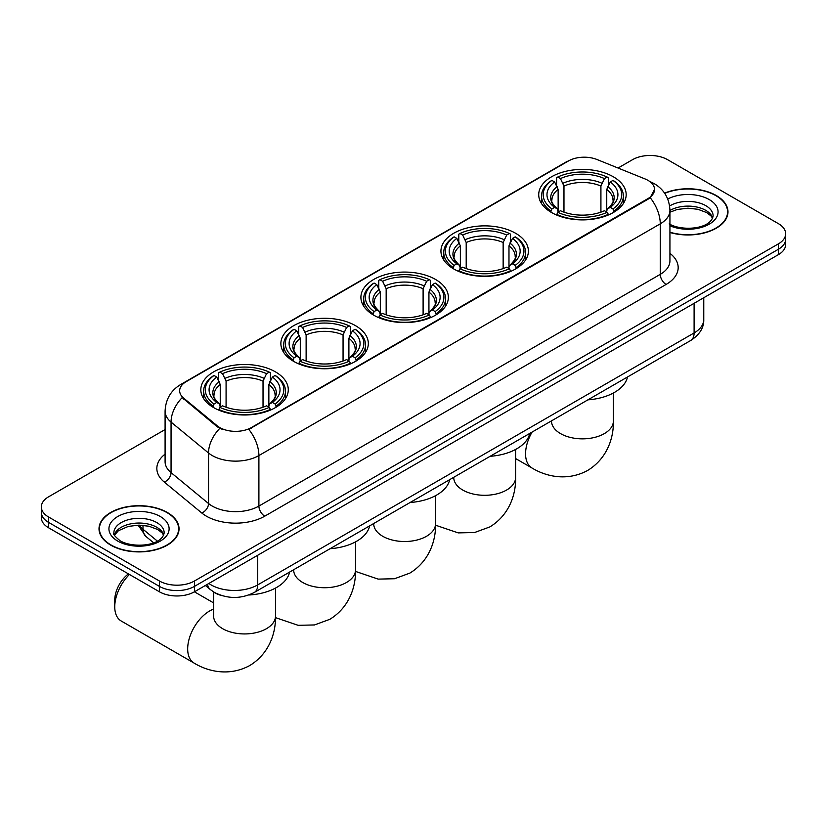 <?xml version="1.0" encoding="UTF-8"?>
<svg xmlns="http://www.w3.org/2000/svg" width="827" height="827" viewBox="0 0 827 827"><rect width="100%" height="100%" fill="white"/><g stroke="black" fill="none" stroke-linecap="round" stroke-linejoin="round"><path stroke-width="1.24" d="M275.474 371.881A43.728 25.244 0 0 0 227.818 366.413A43.728 25.244 0 0 0 200.827 389.734A43.728 25.244 0 0 0 213.635 407.587A43.728 25.244 0 0 0 261.291 413.055A43.728 25.244 0 0 0 288.282 389.734A43.728 25.244 0 0 0 275.474 371.881M515.593 233.255A43.728 25.244 0 0 0 467.937 227.787A43.728 25.244 0 0 0 440.946 251.108A43.728 25.244 0 0 0 453.754 268.961A43.728 25.244 0 0 0 501.4 274.43A43.728 25.244 0 0 0 528.401 251.108A43.728 25.244 0 0 0 515.593 233.255M435.55 279.464A43.728 25.244 0 0 0 387.904 273.995A43.728 25.244 0 0 0 360.903 297.317A43.728 25.244 0 0 0 373.711 315.17A43.728 25.244 0 0 0 421.367 320.638A43.728 25.244 0 0 0 448.358 297.317A43.728 25.244 0 0 0 435.55 279.464M355.517 325.673A43.728 25.244 0 0 0 307.861 320.204A43.728 25.244 0 0 0 280.87 343.525A43.728 25.244 0 0 0 293.678 361.378A43.728 25.244 0 0 0 341.324 366.847A43.728 25.244 0 0 0 368.315 343.525A43.728 25.244 0 0 0 355.517 325.673M613.365 176.802A43.728 25.244 0 0 0 565.709 171.334A43.728 25.244 0 0 0 538.718 194.655A43.728 25.244 0 0 0 551.526 212.508A43.728 25.244 0 0 0 599.182 217.977A43.728 25.244 0 0 0 626.173 194.655A43.728 25.244 0 0 0 613.365 176.802M648.017 180.379A22.277 12.86 0 0 0 645.039 178.932L597.001 159.518A22.277 12.86 0 0 0 568.48 160.955L186.189 381.671A22.277 12.86 0 0 0 179.655 390.768A22.277 12.86 0 0 0 183.687 398.138L217.325 425.874A22.277 12.86 0 0 0 251.325 427.59L648.017 198.563A22.277 12.86 0 0 0 654.539 189.466A22.277 12.86 0 0 0 648.017 180.379M222.308 595.74A24.748 14.286 180 0 1 212.312 591.067M669.932 232.49A40.016 23.104 0 0 0 727.987 211.867A40.016 23.104 0 0 0 716.275 195.534A40.016 23.104 0 0 0 664.577 193.136M167.312 512.471A40.016 23.104 0 0 0 123.709 507.458A40.016 23.104 0 0 0 99.013 528.804A40.016 23.104 0 0 0 110.725 545.138A40.016 23.104 0 0 0 154.339 550.151A40.016 23.104 0 0 0 179.035 528.804A40.016 23.104 0 0 0 167.312 512.471M99.426 530.882A40.016 23.104 0 0 0 99.281 531.503M654.539 189.466L650.177 197.663L648.017 199.224L248.813 429.389A28.873 16.674 60 0 1 258.903 455.553A32.997 19.052 180 0 1 212.239 455.553A32.997 19.052 180 0 1 208.538 453L171.055 422.101A32.997 19.052 180 0 1 165.09 411.174L165.09 461.693A32.997 19.052 0 0 0 171.055 472.62L208.538 503.529A32.997 19.052 0 0 0 212.239 506.072A32.997 19.052 0 0 0 258.903 506.072L660.266 274.347A32.997 19.052 0 0 0 669.932 260.877L669.932 210.347A32.997 19.052 180 0 1 660.266 223.828A28.873 16.674 -120 0 0 650.177 197.663M165.09 429.554L48.597 496.81A24.748 14.286 0 0 0 41.35 506.91L41.35 517.692A24.748 14.286 0 0 0 48.597 527.791L159.435 591.791L159.435 586.395A24.748 14.286 0 0 0 194.438 586.395L778.403 249.258A24.748 14.286 0 0 0 785.65 239.148A24.748 14.286 0 0 1 778.403 249.258L194.438 586.395A24.748 14.286 0 0 1 159.435 586.395L48.597 522.406L159.435 586.395L159.435 581.009A24.748 14.286 0 0 0 194.438 581.009L778.403 243.862A24.748 14.286 0 0 0 785.65 233.762A24.748 14.286 0 0 0 778.403 223.662L667.565 159.663A24.748 14.286 0 0 0 632.562 159.663L618.069 168.026M41.35 512.306A24.748 14.286 0 0 0 48.597 522.406A24.748 14.286 0 0 1 41.35 512.306M222.329 429.389L217.325 426.856L182.188 397.601A28.873 19.31 129.5 0 0 171.055 422.101L171.055 472.62A8.249 5.52 -50.5 0 1 164.304 482.089A41.247 23.818 180 0 1 165.09 454.137M41.35 506.91A24.748 14.286 0 0 0 48.597 517.02L159.435 581.009M178.766 531.503A40.016 23.104 0 0 0 178.622 530.882M727.719 214.565A40.016 23.104 0 0 0 727.574 213.945M159.435 591.791A24.748 14.286 0 0 0 194.438 591.791L778.403 254.644A24.748 14.286 0 0 0 785.65 244.544L785.65 233.762M669.932 232.222A39.603 22.867 0 0 0 727.574 211.867A39.603 22.867 0 0 0 715.975 195.699A39.603 22.867 0 0 0 664.732 193.363M111.025 544.972A39.603 22.867 0 0 0 154.173 549.924A39.603 22.867 0 0 0 178.622 528.804A39.603 22.867 0 0 0 167.023 512.637A39.603 22.867 0 0 0 123.864 507.685A39.603 22.867 0 0 0 99.426 528.804A39.603 22.867 0 0 0 111.025 544.972M550.741 212.043L551.909 208.921A39.272 22.67 0 0 1 551.909 180.4L554.617 181.961A35.478 20.479 0 0 0 554.617 207.36L557.284 208.869L558.142 212.053M558.142 210.761L558.142 189.435L554.617 181.961M556.571 185.331L556.571 177.702L557.749 177.03A39.272 22.67 0 0 1 607.142 177.03L604.444 178.591A35.478 20.479 0 0 0 560.448 178.591L563.973 186.065L563.973 212.146M600.919 212.146L600.919 186.065L604.444 178.591M587.904 399.844A45.371 26.195 0 0 0 627.497 376.988M556.571 214.307A40.916 23.621 0 0 0 608.321 214.307L607.142 212.281A39.272 22.67 0 0 1 557.749 212.281L556.571 215.01M608.321 215.01L608.321 214.307M551.909 180.4L550.741 181.072A40.916 23.621 0 0 0 541.52 195.999A40.916 23.621 0 0 0 550.741 210.937M607.142 177.03L608.321 177.702L608.321 185.331M557.749 212.281L560.448 210.73A35.478 20.479 0 0 0 604.444 210.73L607.142 212.281M554.617 207.36L551.909 208.921M560.448 178.591L557.749 177.03M557.284 186.551A31.736 18.318 0 0 0 557.284 208.869L557.429 208.973C552.922 204.61 551.082 201.654 551.919 200.093A30.527 17.625 0 0 1 558.142 189.435M614.151 210.937A40.916 23.621 0 0 0 623.362 195.999A40.916 23.621 0 0 0 614.151 181.072L612.972 180.4A39.272 22.67 0 0 1 612.972 208.921L614.151 212.043M612.972 208.921L610.274 207.36A35.478 20.479 0 0 0 610.274 181.961L612.972 180.4M610.274 181.961L606.749 189.435L606.749 210.761L607.607 208.869L610.274 207.36M606.749 189.435A30.527 17.625 0 0 1 612.972 200.093C613.799 201.664 611.97 204.62 607.463 208.973L607.607 208.869A31.736 18.318 0 0 0 607.607 186.551M606.749 212.053L606.749 210.761M452.969 268.496L454.137 265.364A39.272 22.67 0 0 1 454.137 236.842L456.835 238.403A35.478 20.479 0 0 0 456.835 263.803L459.502 265.322L460.37 268.506M460.37 267.204L460.37 245.877L456.835 238.403M458.799 241.784L458.799 234.144L459.977 233.483A39.272 22.67 0 0 1 509.37 233.483L506.672 235.033A35.478 20.479 0 0 0 462.675 235.033L466.201 242.507L466.201 268.589M503.147 268.589L503.147 242.507L506.672 235.033M490.122 456.297A45.371 26.195 0 0 0 529.714 433.441M458.799 270.76A40.916 23.621 0 0 0 510.538 270.76L509.37 268.734A39.272 22.67 0 0 1 459.977 268.734L458.799 271.463M510.538 271.463L510.538 270.76M454.137 236.842L452.969 237.514A40.916 23.621 0 0 0 443.748 252.452A40.916 23.621 0 0 0 452.969 267.39M509.37 233.483L510.538 234.144L510.538 241.784M459.977 268.734L462.675 267.173A35.478 20.479 0 0 0 506.672 267.173L509.37 268.734M456.835 263.803L454.137 265.364M462.675 235.033L459.977 233.483M459.502 243.004A31.736 18.318 0 0 0 459.502 265.322L459.657 265.415C455.15 261.063 453.31 258.107 454.147 256.546A30.527 17.625 0 0 1 460.37 245.877M516.379 267.39A40.916 23.621 0 0 0 525.59 252.452A40.916 23.621 0 0 0 516.379 237.514L515.2 236.842A39.272 22.67 0 0 1 515.2 265.364L516.379 268.496M515.2 265.364L512.502 263.803A35.478 20.479 0 0 0 512.502 238.403L515.2 236.842M512.502 238.403L508.977 245.877L508.977 267.204L509.835 265.322L512.502 263.803M508.977 245.877A30.527 17.625 0 0 1 515.2 256.546C516.027 258.107 514.187 261.074 509.69 265.426L509.835 265.322A31.736 18.318 0 0 0 509.835 243.004M508.977 268.506L508.977 267.204M372.925 314.705L374.104 311.572A39.272 22.67 0 0 1 374.104 283.061L376.802 284.612A35.478 20.479 0 0 0 376.802 310.011L379.469 311.531L380.327 314.715M380.327 313.412L380.327 292.086L376.802 284.612M378.766 287.992L378.766 280.363L379.934 279.691A39.272 22.67 0 0 1 429.327 279.691L426.629 281.252A35.478 20.479 0 0 0 382.632 281.252L386.168 288.716L386.168 314.808M423.104 314.808L423.104 288.716L426.629 281.252M410.089 502.506A45.371 26.195 0 0 0 449.681 479.65M378.766 316.968A40.916 23.621 0 0 0 430.505 316.968L429.327 314.942A39.272 22.67 0 0 1 379.934 314.942L378.766 317.671M430.505 317.671L430.505 316.968M374.104 283.061L372.925 283.723A40.916 23.621 0 0 0 363.715 298.661A40.916 23.621 0 0 0 372.925 313.598M429.327 279.691L430.505 280.363L430.505 287.992M379.934 314.942L382.632 313.381A35.478 20.479 0 0 0 426.629 313.381L429.327 314.942M376.802 310.011L374.104 311.572M382.632 281.252L379.934 279.691M379.469 289.212A31.736 18.318 0 0 0 379.469 311.531L379.614 311.634C375.107 307.272 373.277 304.315 374.104 302.754A30.527 17.625 0 0 1 380.327 292.086M436.336 313.598A40.916 23.621 0 0 0 445.557 298.661A40.916 23.621 0 0 0 436.336 283.723L435.167 283.061A39.272 22.67 0 0 1 435.167 311.572L436.336 314.705M435.167 311.572L432.469 310.011A35.478 20.479 0 0 0 432.469 284.612L435.167 283.061M432.469 284.612L428.934 292.086L428.934 313.412L429.802 311.531L432.469 310.011M428.934 292.086A30.527 17.625 0 0 1 435.157 302.754C435.984 304.326 434.154 307.282 429.647 311.634L429.802 311.531A31.736 18.318 0 0 0 429.802 289.212M428.934 314.715L428.934 313.412M292.892 360.913L294.061 357.781A39.272 22.67 0 0 1 294.061 329.27L296.759 330.821A35.478 20.479 0 0 0 296.759 356.23L299.426 357.74L300.294 360.923M300.294 359.631L300.294 338.295L296.759 330.821M298.723 334.201L298.723 326.572L299.891 325.9A39.272 22.67 0 0 1 349.294 325.9L346.596 327.461A35.478 20.479 0 0 0 302.599 327.461L306.124 334.935L306.124 361.017M343.06 361.017L343.06 334.935L346.596 327.461M330.045 548.714A45.371 26.195 0 0 0 369.638 525.858M298.723 363.177A40.916 23.621 0 0 0 350.462 363.177L349.294 361.151A39.272 22.67 0 0 1 299.891 361.151L298.723 363.88M350.462 363.88L350.462 363.177M294.061 329.27L292.892 329.932A40.916 23.621 0 0 0 283.671 344.869A40.916 23.621 0 0 0 292.892 359.807M349.294 325.9L350.462 326.572L350.462 334.201M299.891 361.151L302.599 359.59A35.478 20.479 0 0 0 346.596 359.59L349.294 361.151M296.759 356.23L294.061 357.781M302.599 327.461L299.891 325.9M299.426 335.421A31.736 18.318 0 0 0 299.426 357.74L299.581 357.843C295.074 353.48 293.234 350.524 294.071 348.963A30.527 17.625 0 0 1 300.294 338.295M356.303 359.807A40.916 23.621 0 0 0 365.513 344.869A40.916 23.621 0 0 0 356.303 329.932L355.124 329.27A39.272 22.67 0 0 1 355.124 357.781L356.303 360.913M355.124 357.781L352.426 356.23A35.478 20.479 0 0 0 352.426 330.821L355.124 329.27M352.426 330.821L348.901 338.295L348.901 359.631L349.759 357.74L352.426 356.23M348.901 338.295A30.527 17.625 0 0 1 355.124 348.963C355.951 350.534 354.111 353.491 349.614 357.843L349.759 357.74A31.736 18.318 0 0 0 349.759 335.421M348.901 360.923L348.901 359.631M129.446 574.476A30.94 17.863 120 0 0 114.757 606.811L114.757 600.082A22.691 13.098 -60 0 1 128.412 573.876M114.757 606.811A30.94 17.863 120 0 0 121.166 620.974L194.087 663.078A30.94 17.863 -60 0 1 189.342 638.289A30.94 17.863 -60 0 1 209.551 611.019A30.94 17.863 -60 0 1 213.614 609.117M212.849 407.122L214.028 404A39.272 22.67 0 0 1 214.028 375.479L216.726 377.04A35.478 20.479 0 0 0 216.726 402.439L219.393 403.948L220.251 407.132M220.251 405.84L220.251 384.514L216.726 377.04M218.679 380.42L218.679 372.781L219.858 372.109A39.272 22.67 0 0 1 269.251 372.109L266.552 373.67A35.478 20.479 0 0 0 222.556 373.67L226.081 381.144L226.081 407.225M263.027 407.225L263.027 381.144L266.552 373.67M248.772 595.006A45.371 26.195 0 0 0 289.605 572.067M218.679 409.386A40.916 23.621 0 0 0 270.429 409.386L269.251 407.36A39.272 22.67 0 0 1 219.858 407.36L218.679 410.089M270.429 410.089L270.429 409.386M214.028 375.479L212.849 376.151A40.916 23.621 0 0 0 203.638 391.088A40.916 23.621 0 0 0 212.849 406.016M269.251 372.109L270.429 372.781L270.429 380.42M219.858 407.36L222.556 405.809A35.478 20.479 0 0 0 266.552 405.809L269.251 407.36M216.726 402.439L214.028 404M222.556 373.67L219.858 372.109M219.393 381.629A31.736 18.318 0 0 0 219.393 403.948L219.537 404.052C215.03 399.689 213.19 396.733 214.028 395.172A30.527 17.625 0 0 1 220.251 384.514M276.259 406.016A40.916 23.621 0 0 0 285.48 391.088A40.916 23.621 0 0 0 276.259 376.151L275.091 375.479A39.272 22.67 0 0 1 275.091 404L276.259 407.122M275.091 404L272.383 402.439A35.478 20.479 0 0 0 272.383 377.04L275.091 375.479M272.383 377.04L268.858 384.514L268.858 405.84L269.716 403.948L272.383 402.439M268.858 384.514A30.527 17.625 0 0 1 275.081 395.172C275.908 396.743 274.078 399.699 269.571 404.052L269.716 403.948A31.736 18.318 0 0 0 269.716 381.629M268.858 407.132L268.858 405.84M183.687 398.138L183.687 399.121M217.325 425.874L217.325 426.856M251.325 427.59L251.325 428.252M648.017 198.563L648.017 199.224M264.743 516.172A8.249 4.766 60 0 1 258.903 506.072L258.903 455.553L660.266 223.828L660.266 274.347A8.249 4.766 60 0 0 666.097 284.447L264.743 516.172A41.247 23.818 180 0 1 206.399 516.172A41.247 23.818 180 0 1 201.778 512.998L164.304 482.089M669.932 210.347C669.374 198.49 664.164 189.59 654.291 183.666L650.125 181.63A28.873 13.521 112 0 0 649.733 181.485M183.728 383.356A28.873 16.674 -120 0 0 180.741 384.483C170.869 390.406 165.648 399.307 165.09 411.174M180.741 384.483L566.05 162.02A28.873 16.674 60 0 1 568.242 161.1M219.786 428.386A28.873 19.31 129.5 0 0 208.538 453L208.538 503.529A8.249 5.52 -50.5 0 1 201.778 512.998M669.932 253.32A41.247 23.818 180 0 1 666.097 284.447M194.438 581.009L194.438 591.791M778.403 243.862L778.403 254.644M48.597 517.02L48.597 527.791M208.849 583.469A32.997 19.052 0 0 0 211.071 584.885A32.997 19.052 0 0 0 257.735 584.885L694.101 332.95A32.997 19.052 0 0 0 703.767 319.48C704.015 327.668 699.652 334.677 690.69 340.507L254.323 592.442A16.499 9.531 60 0 0 257.735 584.885L257.735 555.248M694.101 303.313L694.101 332.95A16.499 9.531 60 0 1 690.69 340.507M207.515 584.244A16.499 11.04 129.5 0 0 210.389 589.61L205.375 585.475M139.194 525.135A32.997 19.052 0 0 0 142.988 529.249L142.988 525.3M153.626 542.801L146.007 536.516A16.499 11.04 129.5 0 1 142.988 529.249L157.368 541.106M712.709 217.987A25.151 14.514 0 0 0 705.762 210.358A25.151 14.514 0 0 0 669.932 210.513M669.167 223.91C682.099 231.467 710.848 229.358 713.122 215.909A25.151 14.514 0 0 0 705.762 205.644A25.151 14.514 0 0 0 669.622 205.995M669.932 225.771A30.092 17.377 0 0 0 710.724 223.249A30.092 17.377 0 0 0 709.256 199.586A30.092 17.377 0 0 0 667.73 199.018M163.746 534.924A25.151 14.514 0 0 0 156.799 527.295A25.151 14.514 0 0 0 131.565 523.698A25.151 14.514 0 0 0 114.291 534.924M156.799 522.581A25.151 14.514 0 0 0 129.394 519.439A25.151 14.514 0 0 0 113.878 532.846C112.555 533.622 114.674 536.289 120.215 540.848C133.147 548.404 161.885 546.296 164.17 532.846A25.151 14.514 0 0 0 156.799 522.581M117.744 541.096A30.092 17.377 0 0 0 160.304 541.096A30.092 17.377 0 0 0 160.304 516.524A30.092 17.377 0 0 0 117.744 516.524A30.092 17.377 0 0 0 117.744 541.096M613.386 393.001L613.386 420.995A30.94 17.863 180 0 1 604.32 433.627A30.94 17.863 180 0 1 560.572 433.627A30.94 17.863 180 0 1 551.506 420.995L551.578 422.204M613.386 420.995C613.799 436.532 608.031 457.982 587.666 470.449C566.691 481.852 545.22 476.125 531.978 467.999A30.94 17.863 -60 0 1 532.092 432.066M600.919 186.065A30.527 17.625 0 0 0 563.973 186.065M601.777 183.18A31.736 18.318 0 0 0 563.115 183.18M515.614 449.454L515.614 477.448A30.94 17.863 180 0 1 506.548 490.07A30.94 17.863 180 0 1 462.8 490.07A30.94 17.863 180 0 1 453.734 477.448L453.806 478.657M503.147 242.507A30.527 17.625 0 0 0 466.201 242.507M504.005 239.634A31.736 18.318 0 0 0 465.343 239.634M435.571 495.662L435.571 523.656A30.94 17.863 180 0 1 426.505 536.289A30.94 17.863 180 0 1 382.756 536.289A30.94 17.863 180 0 1 373.69 523.656L373.763 524.866M423.104 288.716A30.527 17.625 0 0 0 386.168 288.716M423.962 285.842A31.736 18.318 0 0 0 385.299 285.842M355.527 541.871L355.527 569.865A30.94 17.863 180 0 1 346.472 582.497A30.94 17.863 180 0 1 302.713 582.497A30.94 17.863 180 0 1 293.657 569.865L293.73 571.075M343.06 334.935A30.527 17.625 0 0 0 306.124 334.935M343.929 332.051A31.736 18.318 0 0 0 305.266 332.051M275.494 588.08L275.494 616.074A30.94 17.863 180 0 1 266.428 628.706A30.94 17.863 180 0 1 222.68 628.706A30.94 17.863 180 0 1 213.614 616.074L213.686 617.283M263.027 381.144A30.527 17.625 0 0 0 226.081 381.144M263.885 378.259A31.736 18.318 0 0 0 225.223 378.259M566.05 162.02L571.343 159.559M254.323 592.442C241.039 599.11 227.766 599.11 214.482 592.442L210.389 589.61M703.767 319.48L703.767 297.73M146.007 536.516L138.099 525.145M712.585 218.266L711.065 215.992L706.785 212.622L697.936 209.293L687.95 208.197L677.313 209.458L669.932 212.208M727.574 215.175L727.574 211.867M163.632 535.203L162.113 532.929L157.833 529.559L148.984 526.23L138.998 525.135L128.361 526.396L118.426 530.707L114.415 535.203M178.622 532.112L178.622 528.804M99.426 532.112L99.426 528.804M531.978 467.999L515.614 458.551M541.52 203.556L541.52 195.999M623.362 203.556L623.362 195.999M515.614 477.448C516.027 492.985 510.259 514.435 489.884 526.902L474.574 532.526L458.23 532.888L435.55 525.207M443.748 259.998L443.748 252.452M525.59 259.998L525.59 252.452M435.571 523.656C435.984 539.194 430.216 560.644 409.851 573.111L394.531 578.735L378.187 579.107L355.517 571.416M363.715 306.207L363.715 298.661M445.557 306.207L445.557 298.661M355.527 569.865C355.951 585.402 350.172 606.853 329.808 619.32L314.498 624.943L298.154 625.315L275.474 617.635M283.671 352.426L283.671 344.869M365.513 352.426L365.513 344.869M275.494 616.074C275.908 631.611 270.14 653.061 249.775 665.528C228.8 676.931 207.329 671.204 194.087 663.078M203.638 398.635L203.638 391.088M285.48 398.635L285.48 391.088M213.614 602.904L194.397 591.812M213.614 592.018L213.614 616.074"/></g></svg>
